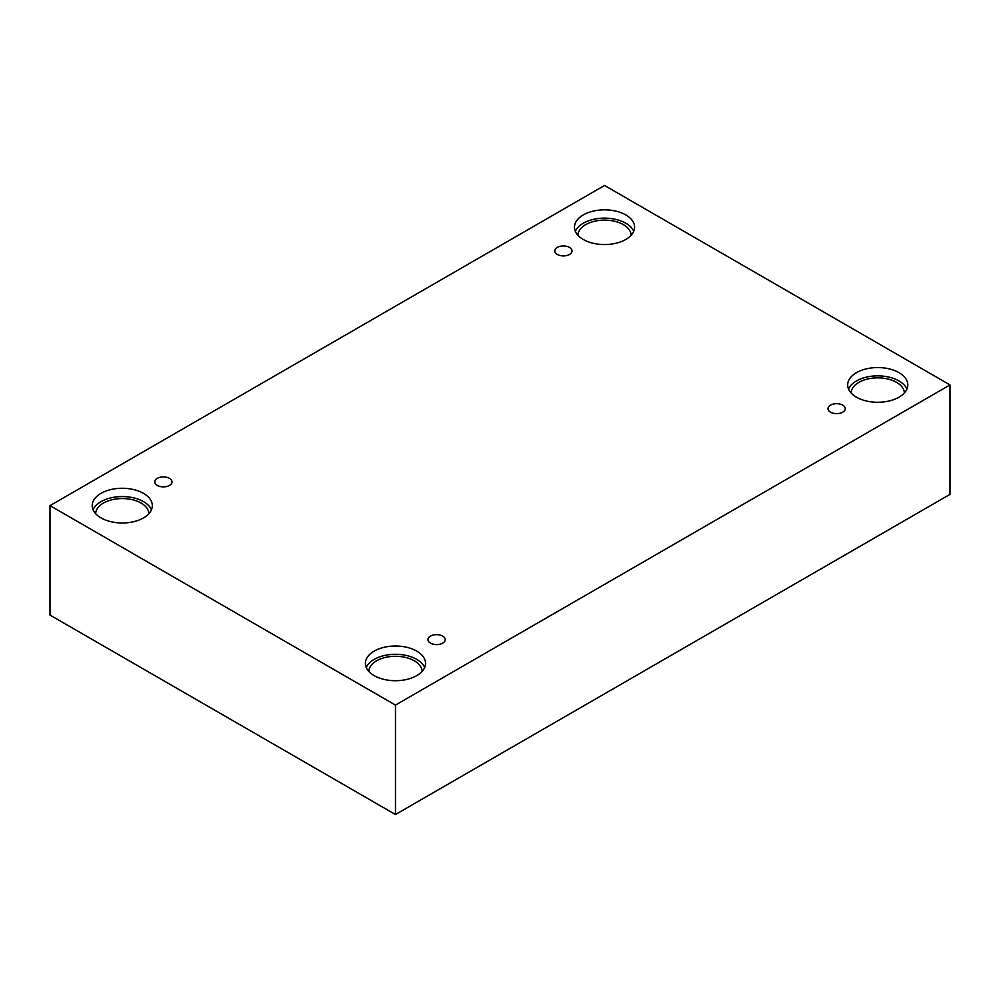 <?xml version="1.0" encoding="UTF-8"?>
<svg xmlns="http://www.w3.org/2000/svg" width="1000" height="1000" viewBox="0 0 1000 1000"><rect width="100%" height="100%" fill="white"/><g stroke="black" fill="none" stroke-linecap="round" stroke-linejoin="round"><path stroke-width="1.5" d="M395.462 814.525L950 494.363L950 384.925L604.538 185.475L50 505.637L50 615.075L395.462 814.525L395.462 705.088L950 384.925M557.325 247.413A8.625 4.975 180 0 1 566.725 246.337A8.625 4.975 180 0 1 572.038 250.938A8.625 4.975 180 0 1 563.425 255.912A8.625 4.975 180 0 1 554.8 250.938A8.625 4.975 180 0 1 557.325 247.413M50 505.637L395.462 705.088M157.287 478.375A8.625 4.975 180 0 1 166.688 477.287A8.625 4.975 180 0 1 172.013 481.887A8.625 4.975 180 0 1 163.388 486.875A8.625 4.975 180 0 1 154.762 481.887A8.625 4.975 180 0 1 157.287 478.375M430.487 636.1A8.625 4.975 180 0 1 439.875 635.025A8.625 4.975 180 0 1 445.2 639.625A8.625 4.975 180 0 1 436.575 644.6A8.625 4.975 180 0 1 427.962 639.625A8.625 4.975 180 0 1 430.487 636.1M830.512 405.138A8.625 4.975 180 0 1 839.912 404.062A8.625 4.975 180 0 1 845.238 408.663A8.625 4.975 180 0 1 836.612 413.638A8.625 4.975 180 0 1 827.987 408.663A8.625 4.975 180 0 1 830.512 405.138M101.013 493.363A30.062 17.35 180 0 1 133.775 489.6A30.062 17.35 180 0 1 152.325 505.637A30.062 17.35 180 0 1 122.275 522.987A30.062 17.35 180 0 1 92.212 505.637A30.062 17.35 180 0 1 101.013 493.363M583.288 214.925A30.062 17.35 180 0 1 616.038 211.163A30.062 17.35 180 0 1 634.6 227.2A30.062 17.35 180 0 1 604.538 244.55A30.062 17.35 180 0 1 574.475 227.2A30.062 17.35 180 0 1 583.288 214.925M856.475 372.65A30.062 17.35 180 0 1 889.237 368.888A30.062 17.35 180 0 1 907.788 384.925A30.062 17.35 180 0 1 877.725 402.275A30.062 17.35 180 0 1 847.675 384.925A30.062 17.35 180 0 1 856.475 372.65M374.212 651.087A30.062 17.35 180 0 1 406.962 647.325A30.062 17.35 180 0 1 425.525 663.363A30.062 17.35 180 0 1 395.462 680.713A30.062 17.35 180 0 1 365.4 663.363A30.062 17.35 180 0 1 374.212 651.087M368.85 671.438A26.612 15.362 180 0 1 385.45 657.412A26.612 15.362 180 0 1 414.275 660.788A26.612 15.362 180 0 1 422.075 671.438M424.65 667.5A30.062 17.35 0 0 0 403.537 654.925A30.062 17.35 0 0 0 374.212 659.375A30.062 17.35 0 0 0 366.275 667.5M851.125 393A26.612 15.362 180 0 1 867.712 378.975A26.612 15.362 180 0 1 896.55 382.35A26.612 15.362 180 0 1 904.338 393M906.925 389.062A30.062 17.35 0 0 0 885.812 376.5A30.062 17.35 0 0 0 856.475 380.938A30.062 17.35 0 0 0 848.538 389.062M577.925 235.275A26.612 15.362 180 0 1 594.525 221.25A26.612 15.362 180 0 1 623.35 224.625A26.612 15.362 180 0 1 631.15 235.275M633.725 231.337A30.062 17.35 0 0 0 612.612 218.775A30.062 17.35 0 0 0 583.288 223.212A30.062 17.35 0 0 0 575.35 231.337M95.662 513.713A26.612 15.362 180 0 1 112.263 499.688A26.612 15.362 180 0 1 141.088 503.062A26.612 15.362 180 0 1 148.875 513.713M151.463 509.775A30.062 17.35 0 0 0 130.35 497.2A30.062 17.35 0 0 0 101.013 501.65A30.062 17.35 0 0 0 93.075 509.775"/></g></svg>
